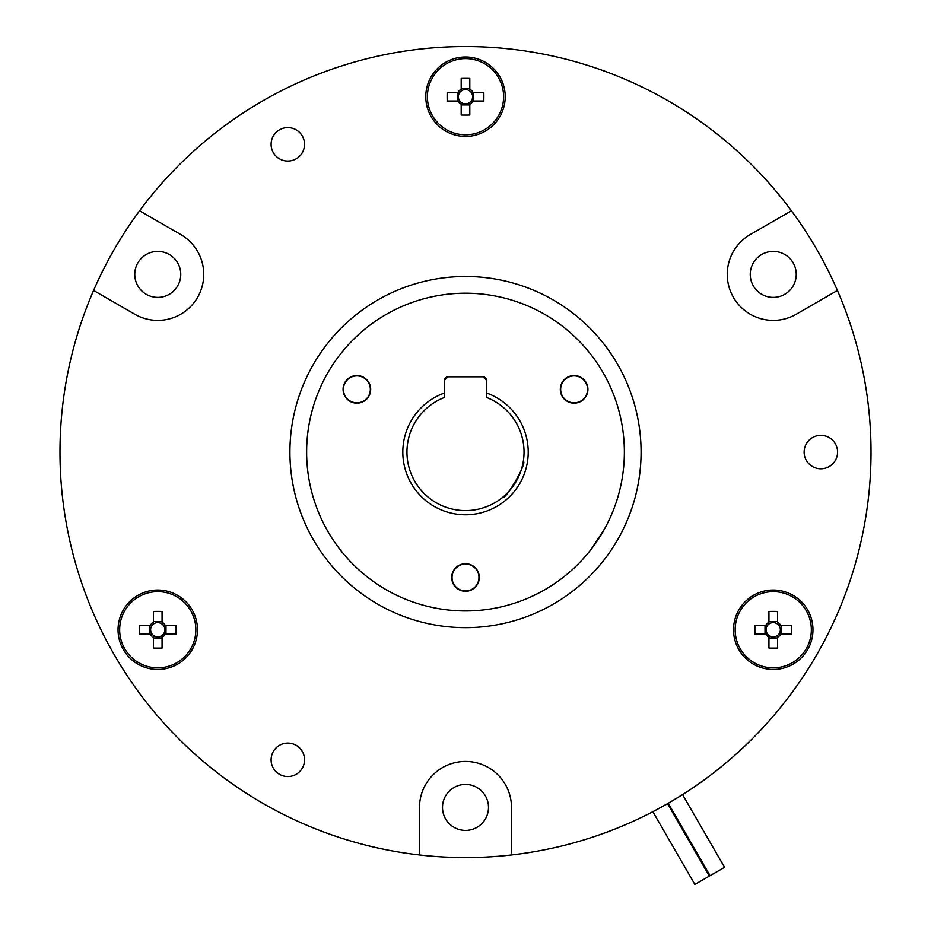<?xml version="1.0" encoding="UTF-8"?>
<svg xmlns="http://www.w3.org/2000/svg" width="931" height="931" viewBox="0 0 931 931"><rect width="100%" height="100%" fill="white"/><g stroke="black" fill="none" stroke-linecap="round" stroke-linejoin="round"><path stroke-width="1.4" d="M694.863 884.45L709.341 876.094L667.539 803.674L652.864 811.716L694.863 884.45M668.26 803.255L710.062 875.675L724.551 867.308L682.574 794.597L668.26 803.255L678.14 797.367M134.762 274.389A22.996 22.996 0 0 0 157.758 297.385A22.996 22.996 0 0 0 180.754 274.389A22.996 22.996 0 0 0 157.758 251.405A22.996 22.996 0 0 0 134.762 274.389M750.246 274.389A22.996 22.996 0 0 0 773.242 297.385A22.996 22.996 0 0 0 796.238 274.389A22.996 22.996 0 0 0 773.242 251.405A22.996 22.996 0 0 0 750.246 274.389M442.504 807.421A22.996 22.996 0 0 0 465.5 830.417A22.996 22.996 0 0 0 488.496 807.421A22.996 22.996 0 0 0 465.5 784.426A22.996 22.996 0 0 0 442.504 807.421M93.577 290.449A405.52 405.52 0 0 0 511.491 854.972A405.52 405.52 0 0 0 791.431 210.79A405.52 405.52 0 0 0 93.577 290.449L134.762 314.224A45.991 45.991 0 0 0 197.581 297.385A45.991 45.991 0 0 0 180.754 234.565L139.569 210.79M465.5 564.023A13.465 13.465 0 0 1 478.965 577.488A13.465 13.465 0 0 1 465.5 590.952A13.465 13.465 0 0 1 452.035 577.488A13.465 13.465 0 0 1 465.5 564.023M343.423 389.356A13.465 13.465 0 0 1 356.887 375.903A13.465 13.465 0 0 1 370.34 389.356A13.465 13.465 0 0 1 356.887 402.82A13.465 13.465 0 0 1 343.423 389.356M560.66 389.356A13.465 13.465 0 0 1 574.113 375.903A13.465 13.465 0 0 1 587.577 389.356A13.465 13.465 0 0 1 574.113 402.82A13.465 13.465 0 0 1 560.66 389.356M528.214 452.07A62.714 62.714 0 0 1 465.5 514.785A62.714 62.714 0 0 1 444.599 392.952L444.599 380.162A3.34 3.34 0 0 1 447.939 376.822L483.061 376.822L486.401 380.162L486.401 392.952A62.714 62.714 0 0 1 528.214 452.07M444.599 392.952L444.599 397.397A58.525 58.525 0 0 0 465.5 510.595A58.525 58.525 0 0 0 486.401 397.397L486.401 392.952M523.292 461.299C527.609 462.276 505.382 500.762 502.391 497.503C505.393 500.762 527.609 462.265 523.292 461.299M604.719 528.599L591.429 548.918M465.5 293.207C438.536 294.708 438.536 294.708 465.5 293.207L468.875 293.242M306.636 452.07A158.864 158.864 0 0 1 465.5 293.207A158.864 158.864 0 0 1 624.364 452.07A158.864 158.864 0 0 1 465.5 610.934A158.864 158.864 0 0 1 306.636 452.07M587.915 389.356A13.79 13.79 0 0 1 574.113 403.158A13.79 13.79 0 0 1 560.322 389.356A13.79 13.79 0 0 1 574.113 375.565A13.79 13.79 0 0 1 587.915 389.356M370.678 389.356A13.79 13.79 0 0 1 356.887 403.158A13.79 13.79 0 0 1 343.085 389.356A13.79 13.79 0 0 1 356.887 375.565A13.79 13.79 0 0 1 370.678 389.356M479.29 577.488A13.79 13.79 0 0 1 465.5 591.29A13.79 13.79 0 0 1 451.71 577.488A13.79 13.79 0 0 1 465.5 563.697A13.79 13.79 0 0 1 479.29 577.488M304.542 144.328A16.723 16.723 0 0 1 287.819 161.051A16.723 16.723 0 0 1 271.096 144.328A16.723 16.723 0 0 1 287.819 127.605A16.723 16.723 0 0 1 304.542 144.328M304.542 759.812A16.723 16.723 0 0 1 287.819 776.535A16.723 16.723 0 0 1 271.096 759.812A16.723 16.723 0 0 1 287.819 743.089A16.723 16.723 0 0 1 304.542 759.812M837.574 452.07A16.723 16.723 0 0 1 820.851 468.793A16.723 16.723 0 0 1 804.128 452.07A16.723 16.723 0 0 1 820.851 435.347A16.723 16.723 0 0 1 837.574 452.07M727.262 274.389A45.991 45.991 0 0 1 750.246 234.565A45.991 45.991 0 0 0 733.419 297.385A45.991 45.991 0 0 0 796.238 314.224A45.991 45.991 0 0 1 727.262 274.389M641.087 452.07A175.587 175.587 0 0 1 465.5 627.657A175.587 175.587 0 0 1 289.913 452.07A175.587 175.587 0 0 1 465.5 276.484A175.587 175.587 0 0 1 641.087 452.07M469.806 104.249L469.806 102.387A7.111 7.111 0 0 0 469.806 91.052A7.111 7.111 0 0 0 459.833 101.025A7.111 7.111 0 0 0 461.194 102.387L461.194 115.025A65.752 29.338 180 0 0 465.5 115.083A65.752 29.338 180 0 0 469.806 115.025L469.806 104.249A8.682 8.682 0 0 0 473.029 101.025L483.806 101.025A65.752 29.338 90 0 0 483.806 92.413L473.029 92.413A8.682 8.682 0 0 0 469.806 89.178L469.806 78.413A65.752 29.338 0 0 0 465.5 78.355A65.752 29.338 0 0 0 461.194 78.413L461.194 89.178A8.682 8.682 0 0 0 457.971 92.413L447.194 92.413A65.752 29.338 -90 0 0 447.194 101.025L457.971 101.025A8.682 8.682 0 0 0 461.194 104.249M425.781 96.719A39.719 39.719 0 0 0 465.5 136.438A39.719 39.719 0 0 0 505.219 96.719A39.719 39.719 0 0 0 465.5 57A39.719 39.719 0 0 0 425.781 96.719A39.719 39.719 0 0 1 465.5 57A39.719 39.719 0 0 1 505.219 96.719M465.5 134.809A38.101 38.101 0 0 0 503.601 96.719A38.101 38.101 0 0 0 465.5 58.618A38.101 38.101 0 0 0 427.399 96.719A38.101 38.101 0 0 0 465.5 134.809M777.548 637.281L777.548 635.408A7.111 7.111 0 0 0 777.548 624.084A7.111 7.111 0 0 0 767.575 634.058A7.111 7.111 0 0 0 768.936 635.408L768.936 648.046A65.752 29.338 180 0 0 773.242 648.116A65.752 29.338 180 0 0 777.548 648.046L777.548 637.281A8.682 8.682 0 0 0 780.783 634.058L791.548 634.058A65.752 29.338 90 0 0 791.548 625.446L780.783 625.446A8.682 8.682 0 0 0 777.548 622.211L777.548 611.446A65.752 29.338 0 0 0 773.242 611.376A65.752 29.338 0 0 0 768.936 611.446L768.936 622.211A8.682 8.682 0 0 0 765.713 625.446L754.936 625.446A65.752 29.338 -90 0 0 754.936 634.058L765.713 634.058A8.682 8.682 0 0 0 768.936 637.281M733.523 629.752A39.719 39.719 0 0 0 773.242 669.459A39.719 39.719 0 0 0 812.961 629.752A39.719 39.719 0 0 0 773.242 590.033A39.719 39.719 0 0 0 733.523 629.752A39.719 39.719 0 0 1 773.242 590.033A39.719 39.719 0 0 1 812.961 629.752M773.242 667.841A38.101 38.101 0 0 0 811.343 629.752A38.101 38.101 0 0 0 773.242 591.65A38.101 38.101 0 0 0 735.153 629.752A38.101 38.101 0 0 0 773.242 667.841M162.064 623.91L162.064 624.084A7.111 7.111 0 0 0 152.09 634.058A7.111 7.111 0 0 0 163.425 634.058L176.064 634.058A65.752 29.338 90 0 0 176.122 629.752A65.752 29.338 90 0 0 176.064 625.446L165.287 625.446A8.682 8.682 0 0 0 162.064 622.211L162.064 611.446A65.752 29.338 0 0 0 153.452 611.446L153.452 622.211A8.682 8.682 0 0 0 150.217 625.446L139.452 625.446A65.752 29.338 -90 0 0 139.394 629.752A65.752 29.338 -90 0 0 139.452 634.058L150.217 634.058A8.682 8.682 0 0 0 153.452 637.281L153.452 648.046A65.752 29.338 180 0 0 162.064 648.046L162.064 637.281A8.682 8.682 0 0 0 165.287 634.058M157.758 669.459A39.719 39.719 0 0 0 197.477 629.752A39.719 39.719 0 0 0 157.758 590.033A39.719 39.719 0 0 0 118.039 629.752A39.719 39.719 0 0 0 157.758 669.459A39.719 39.719 0 0 1 118.039 629.752A39.719 39.719 0 0 1 157.758 590.033M195.847 629.752A38.101 38.101 0 0 0 157.758 591.65A38.101 38.101 0 0 0 119.657 629.752A38.101 38.101 0 0 0 157.758 667.841A38.101 38.101 0 0 0 195.847 629.752M165.287 625.446L163.425 625.446A7.111 7.111 0 0 0 162.064 624.084L162.064 622.211M152.09 625.446L150.217 625.446M150.217 634.058L152.09 634.058M149.53 625.446L149.53 634.058M162.064 621.524L153.452 621.524M163.425 634.058A7.111 7.111 0 0 0 163.425 625.446M165.986 634.058L165.986 625.446M153.452 635.582L153.452 637.281M153.452 637.968L162.064 637.968M162.064 637.281L162.064 635.408M153.452 622.211L153.452 624.084M777.548 624.084L777.548 622.211M768.936 622.211L768.936 624.084M777.548 621.524L768.936 621.524M781.47 634.058L781.47 625.446M768.936 635.408A7.111 7.111 0 0 0 777.548 635.408M768.936 637.968L777.548 637.968M765.014 625.446L765.014 634.058M765.713 634.058L767.575 634.058M767.575 625.446L765.713 625.446M778.91 634.058L780.783 634.058M780.783 625.446L778.91 625.446M469.806 91.052L469.806 89.178M461.194 89.178L461.194 91.052M469.806 88.492L461.194 88.492M473.728 101.025L473.728 92.413M461.194 102.387A7.111 7.111 0 0 0 469.806 102.387M461.194 104.947L469.806 104.947M457.272 92.413L457.272 101.025M457.971 101.025L459.833 101.025M459.833 92.413L457.971 92.413M471.167 101.025L473.029 101.025M473.029 92.413L471.167 92.413M837.423 290.449L796.238 314.224M750.246 234.565L791.431 210.79M419.509 854.972L419.509 807.421A45.991 45.991 0 0 1 465.5 761.442A45.991 45.991 0 0 1 511.491 807.421L511.491 854.972M483.061 376.822A3.34 3.34 0 0 1 486.401 380.162M611.714 514.203L612.33 512.713M446.461 377.171L444.599 380.162L447.939 376.822M665.165 805.024L652.864 811.716M678.199 797.332L682.574 794.597"/></g></svg>
